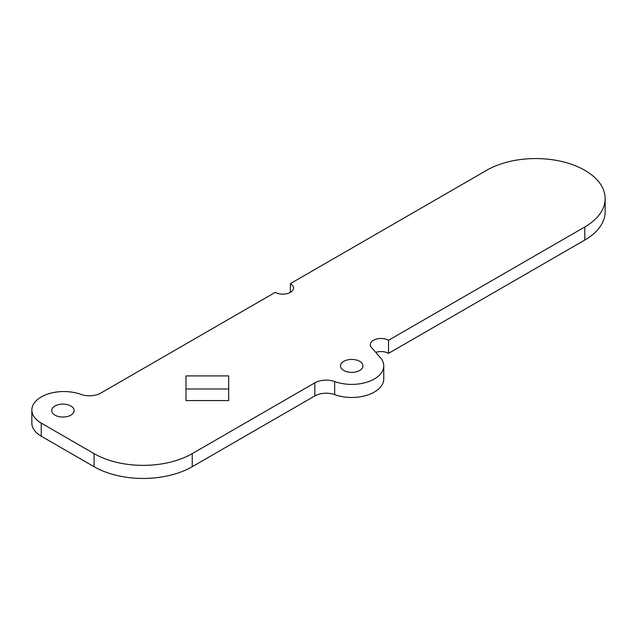 <?xml version="1.0" encoding="UTF-8"?>
<svg xmlns="http://www.w3.org/2000/svg" width="637" height="637" viewBox="0 0 637 637"><rect width="100%" height="100%" fill="white"/><g stroke="black" fill="none" stroke-linecap="round" stroke-linejoin="round"><path stroke-width="0.96" d="M70.866 406.008A11.211 6.474 0 0 0 58.644 404.599A11.211 6.474 0 0 0 51.724 410.578A11.211 6.474 0 0 0 55.013 415.157A11.211 6.474 0 0 0 67.227 416.558A11.211 6.474 0 0 0 74.147 410.578A11.211 6.474 0 0 0 70.866 406.008M359.65 361.322A11.211 6.474 0 0 0 347.428 359.921A11.211 6.474 0 0 0 340.508 365.901A11.211 6.474 0 0 0 343.797 370.479A11.211 6.474 0 0 0 356.011 371.881A11.211 6.474 0 0 0 362.931 365.901A11.211 6.474 0 0 0 359.65 361.322M584.822 170.294A69.401 40.067 0 0 0 486.676 170.294L290.376 283.632A10.678 6.163 180 0 1 293.506 287.988A10.678 6.163 180 0 1 286.913 293.681A10.678 6.163 180 0 1 275.28 292.343L100.781 393.093A16.013 9.244 180 0 1 80.931 394.383A32.033 18.497 0 0 0 48.388 393.849A32.033 18.497 0 0 0 31.85 410.037A32.033 18.497 0 0 0 41.23 423.111L94.077 453.624A69.401 40.067 0 0 0 192.231 453.624L314.821 382.845A16.013 9.244 180 0 1 334.672 381.555A32.033 18.497 0 0 0 367.207 382.089A32.033 18.497 0 0 0 383.753 365.901A32.033 18.497 0 0 0 380.313 357.564L371.443 347.436A10.678 6.163 180 0 1 370.296 344.657A10.678 6.163 180 0 1 376.889 338.956A10.678 6.163 180 0 1 388.522 340.293L584.822 226.963A69.401 40.067 0 0 0 605.15 198.633A69.401 40.067 0 0 0 584.822 170.294M185.972 400.569L228.683 400.569L228.683 375.91L185.972 375.91L185.972 400.569M192.231 453.624L192.231 466.706L314.821 395.927L314.821 382.845M192.231 466.706A69.401 40.067 180 0 1 94.077 466.706L94.077 453.624M31.85 410.037L31.85 423.111A32.033 18.497 0 0 0 41.23 436.194L94.077 466.706M375.75 352.357A10.678 6.163 180 0 1 388.522 353.368L584.822 240.038A69.401 40.067 0 0 0 605.15 211.707L605.15 198.633M334.672 381.555L334.672 394.637A32.033 18.497 0 0 0 367.207 395.163A32.033 18.497 0 0 0 383.753 378.983L383.753 365.901M334.672 394.637A16.013 9.244 0 0 0 314.821 395.927M228.683 388.992L185.972 388.992M388.522 340.293L388.522 353.368M290.376 283.632L290.376 292.343M41.23 423.111L41.23 436.194M584.822 226.963L584.822 240.038"/></g></svg>
